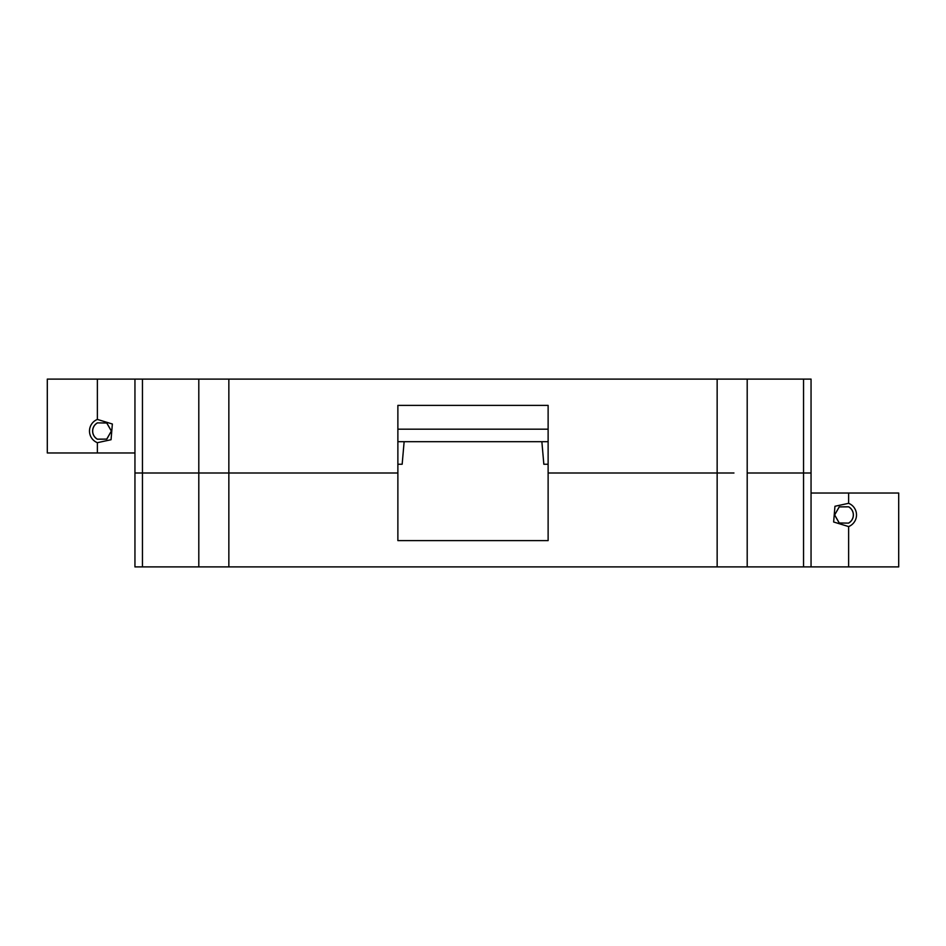 <?xml version="1.0" encoding="UTF-8"?>
<svg xmlns="http://www.w3.org/2000/svg" width="946" height="946" viewBox="0 0 946 946"><rect width="100%" height="100%" fill="white"/><g stroke="black" fill="none" stroke-linecap="round" stroke-linejoin="round"><path stroke-width="1.42" d="M397.876 441.699L548.124 441.699M548.124 429.177L397.876 429.177M97.379 422.886A9.389 9.389 0 0 0 97.379 439.228L106.792 439.145L111.403 431.057L106.792 422.968L97.379 422.886L106.744 423.016L111.344 431.057L106.744 439.098L97.379 439.145M97.379 439.228L97.379 439.157A9.33 9.33 0 0 1 97.379 422.957M92.98 422.389A12.523 12.523 0 0 1 97.379 419.421L112.361 424.009L111.049 439.724L97.379 442.693A12.523 12.523 0 0 1 92.98 422.389M134.947 379.098L134.947 473L142.456 473L142.456 379.098L47.3 379.098L47.3 452.968L134.947 452.968M809.126 379.098L803.544 379.098L803.544 473L811.053 473L811.053 379.098L809.126 379.098M212.046 379.098L198.802 379.098L198.802 473L228.849 473L134.947 473L134.947 566.902L142.456 566.902L142.456 473L198.802 473L198.802 566.902L228.849 566.902L228.849 473L397.876 473L228.849 473L228.849 379.098L212.046 379.098M733.954 473L717.151 473L733.954 473M747.198 379.098L717.151 379.098L717.151 473L548.124 473L717.151 473L717.151 566.902L747.198 566.902L747.198 473L803.544 473L747.198 473L747.198 379.098L803.544 379.098M397.876 405.385L548.124 405.385L548.124 540.615L397.876 540.615L397.876 405.385M228.849 379.098L717.151 379.098M142.456 379.098L198.802 379.098M848.621 523.114A9.389 9.389 0 0 0 848.621 506.772L839.208 506.855L834.597 514.943L839.208 523.032L848.621 523.114L839.256 522.984L834.656 514.943L839.256 506.902L848.621 506.855M848.621 506.772L848.621 506.843A9.33 9.33 0 0 1 848.621 523.043M853.02 523.611A12.523 12.523 0 0 1 848.621 526.579L833.639 521.991L834.951 506.276L848.621 503.307A12.523 12.523 0 0 1 853.02 523.611M811.053 566.902L811.053 473L803.544 473L803.544 566.902L898.7 566.902L898.7 493.032L811.053 493.032M717.151 566.902L228.849 566.902M803.544 566.902L747.198 566.902M198.802 566.902L142.456 566.902M404.131 441.699L402.168 464.238L397.876 464.238M548.124 464.238L543.832 464.238L541.869 441.699M97.379 442.693L97.379 452.968M97.379 379.098L97.379 419.421M848.621 503.307L848.621 493.032M848.621 566.902L848.621 526.579"/></g></svg>
